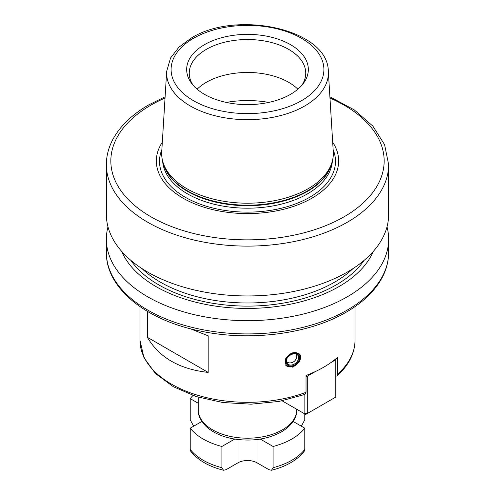 <?xml version="1.0" encoding="UTF-8"?>
<svg xmlns="http://www.w3.org/2000/svg" width="495" height="495" viewBox="0 0 495 495"><rect width="100%" height="100%" fill="white"/><g stroke="black" fill="none" stroke-linecap="round" stroke-linejoin="round"><path stroke-width="0.74" d="M260.29 439.077L273.091 446.471A62.729 36.215 0 0 0 304.772 428.175L293.102 421.437M201.898 421.437L190.228 428.175A62.729 36.215 0 0 0 221.909 446.471L234.71 439.077M192.988 395.48A62.729 36.215 0 0 0 190.228 398.63L198.21 403.239M273.091 446.471L273.091 467.688L271.501 470.25C286.135 466.562 297.05 460.239 304.239 451.267L304.772 449.398L304.772 428.175M304.772 413.907L304.772 419.847L301.319 426.183M221.909 446.471L221.909 467.688L223.499 470.25C208.865 466.562 197.951 460.239 190.761 451.267L190.228 449.398A62.729 36.215 0 0 0 221.909 467.688M190.228 428.175L190.228 449.398M190.228 398.63L190.228 419.847L193.681 426.183M271.501 470.25L268.989 469.712L257.004 462.794L257.004 439.541M257.004 462.794A13.439 7.759 180 0 0 237.996 462.794L226.011 469.712L223.499 470.25M139.961 306.622L139.961 340.232L143.965 357.675L155.43 373.502L173.299 386.706L196.28 396.575L222.812 402.522L251.064 404.18L279.069 401.426L304.877 394.447L306.034 392.318L306.034 375.488A107.539 62.085 180 0 0 323.538 367.302A107.539 62.085 180 0 0 337.714 357.192L337.714 374.022L337.046 375.866L335.802 376.256M292.947 352.601L299.803 354.142L299.89 361.48L292.947 367.234L285.863 365.403L285.764 358.058L292.947 352.601M147.405 311.386L147.405 337.318L208.185 372.413C179.425 369.196 159.161 357.501 147.405 337.318M208.185 372.413L208.185 335.827L190.117 328.668M306.034 376.212L307.29 376.212L315.228 371.627M335.449 359.135L335.802 359.747L335.802 397.064L305.706 414.445L304.122 413.529L307.29 413.529L307.29 376.212L306.721 375.229M282.144 400.839L304.122 413.529L304.122 394.732M331.031 362.501L335.802 359.747L335.802 358.838M107.99 226.815A141.143 81.489 180 0 0 106.357 239.172A141.143 81.489 180 0 0 193.489 314.461A141.143 81.489 180 0 0 347.304 296.796A141.143 81.489 0 0 0 388.643 239.172A141.143 81.489 0 0 0 387.01 226.815M373.273 251.435A129.486 74.757 0 0 1 339.056 286.537A129.486 74.757 180 0 1 212.621 305.669A129.486 74.757 180 0 1 121.727 251.435M165.107 96.797L148.624 104.946C131.726 114.735 119.685 126.454 112.507 140.11C108.43 148.042 106.382 156.216 106.357 164.618L106.357 214.459A141.143 81.489 180 0 0 193.489 289.748A141.143 81.489 180 0 0 347.304 272.083A141.143 81.489 0 0 0 388.643 214.459L388.643 164.618L384.59 144.645L372.834 126.076L354.247 109.884L329.893 96.797M162.317 142.22A91.154 52.631 180 0 0 197.944 205.134A91.154 52.631 180 0 0 311.955 198.179A91.154 52.631 0 0 0 332.683 142.22M331.774 163.034L330.982 165.398A85.022 49.085 0 0 1 307.618 190.81A85.022 49.085 180 0 1 222.583 203.03A85.022 49.085 180 0 1 164.018 165.398L163.226 163.034A85.827 49.55 180 0 0 222.348 201.026A85.827 49.55 180 0 0 308.187 188.682A85.827 49.55 0 0 0 331.774 163.034A85.827 49.55 0 0 0 333.277 151.891L328.327 71.323C328.191 29.193 236.616 9.547 191.237 38.084L178.93 47.186L170.552 58.014L166.673 71.323A80.877 46.697 0 0 0 215.232 115.793A80.877 46.697 0 0 0 304.691 105.992A80.877 46.697 0 0 0 328.327 71.323M163.226 163.034A85.827 49.55 180 0 1 161.723 151.891L166.673 71.323M204.485 44.661A60.835 35.126 0 0 0 191.961 83.841A60.835 35.126 0 0 0 290.515 94.335A60.835 35.126 0 0 0 303.039 83.841A60.835 35.126 0 0 0 282.002 40.571A60.835 35.126 0 0 0 204.485 44.661M301.777 85.363A58.249 33.629 0 0 0 305.749 73.155A58.249 33.629 0 0 0 269.794 42.087A58.249 33.629 0 0 0 206.31 49.376A58.249 33.629 0 0 0 189.251 73.155A58.249 33.629 0 0 0 193.223 85.363M197.134 89.199A58.249 33.629 180 0 1 206.31 82.319A58.249 33.629 0 0 1 297.866 89.199M299.624 353.931A8.96 6.633 -38.9 0 1 300.595 357.143A8.96 6.633 -38.9 0 1 292.477 366.647A8.96 6.633 -38.9 0 1 285.683 365.174M285.244 361.703A8.291 6.132 141.1 0 0 292.755 366.449A8.291 6.132 141.1 0 0 300.273 357.656A8.291 6.132 141.1 0 0 292.755 352.91A8.291 6.132 141.1 0 0 285.244 361.703M282.354 429.864A49.29 28.456 0 0 0 296.79 409.742C297.099 415.701 293.554 424.667 281.426 431.918C267.053 439.591 250.674 441.831 232.285 438.644C220.906 436.386 211.965 432.098 205.462 425.787C200.135 419.772 197.715 414.426 198.21 409.742A49.29 28.456 0 0 0 228.641 436.033A49.29 28.456 0 0 0 282.354 429.864M273.091 467.688A62.729 36.215 0 0 0 304.772 449.398M237.996 462.794L237.996 439.541M139.961 340.232A107.539 62.085 0 0 0 196.169 394.787A107.539 62.085 0 0 0 306.034 392.318M337.714 374.022A107.539 62.085 0 0 0 355.039 340.232C354.804 353.436 348.802 365.31 337.046 375.866M347.304 310.049A141.143 81.489 0 0 0 388.643 252.425C388.618 260.834 386.57 269.002 382.493 276.94C375.315 290.596 363.274 302.315 346.376 312.098C309.14 334.038 250.297 341.649 200.778 331.149C146.037 320.352 105.819 288.195 106.357 252.425A141.143 81.489 0 0 0 193.489 327.715A141.143 81.489 0 0 0 347.304 310.049M364.159 260.333A125.464 72.437 180 0 1 336.216 284.897A125.464 72.437 180 0 1 130.841 260.333M353.034 268.568A123.224 71.144 180 0 1 334.632 282.15A123.224 71.144 180 0 1 141.966 268.568M106.357 164.618A141.143 81.489 0 0 0 193.489 239.908A141.143 81.489 0 0 0 347.304 222.243A141.143 81.489 0 0 0 388.643 164.618M165.033 98.047A136.663 78.903 0 0 0 150.864 105.169A136.663 78.903 0 0 0 150.864 216.754A136.663 78.903 0 0 0 344.136 216.754A136.663 78.903 0 0 0 329.967 98.047M161.865 149.645A87.992 50.806 180 0 0 204.639 205.697A87.992 50.806 180 0 0 309.721 197.251A87.992 50.806 0 0 0 333.135 149.645M332.368 161.03A84.93 49.036 0 0 1 307.556 193.823A84.93 49.036 180 0 1 216.507 204.806A84.93 49.036 180 0 1 162.632 161.03M163.437 163.672A84.93 49.036 180 0 0 220.702 203.197A84.93 49.036 180 0 0 307.556 191.336A84.93 49.036 0 0 0 331.563 163.672M193.477 38.307A76.403 44.111 0 0 0 193.477 100.689A76.403 44.111 0 0 0 301.523 100.689A76.403 44.111 0 0 0 301.523 38.307A76.403 44.111 0 0 0 193.477 38.307M194.943 37.484A80.877 46.697 0 0 0 190.309 39.959M268.723 102.416A71.695 41.388 0 0 0 226.277 102.416M286.06 361.486A7.394 5.47 141.1 0 0 292.755 365.718A7.394 5.47 141.1 0 0 299.456 357.879A7.394 5.47 141.1 0 0 292.755 353.647A7.394 5.47 141.1 0 0 286.06 361.486M286.395 361.282A6.72 4.975 141.1 0 0 287.249 363.553A6.72 4.975 141.1 0 0 294.098 364.184A6.72 4.975 141.1 0 0 298.565 357.687A6.72 4.975 141.1 0 0 297.705 355.107C295.917 351.289 285.931 355.67 286.444 361.133L287.249 363.553M296.79 409.297L296.79 409.742M198.21 397.176L198.21 409.742M355.039 306.622L355.039 340.232M388.643 239.172L388.643 252.425M106.357 239.172L106.357 252.425M286.525 361.969A6.72 6.72 0 0 0 296.307 354.067"/></g></svg>

